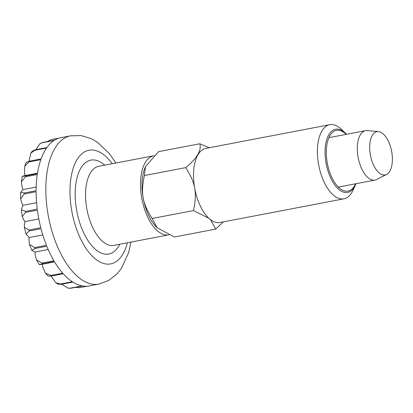 <?xml version="1.0" encoding="UTF-8"?>
<svg xmlns="http://www.w3.org/2000/svg" width="413" height="413" viewBox="0 0 413 413"><rect width="100%" height="100%" fill="white"/><g stroke="black" fill="none" stroke-linecap="round" stroke-linejoin="round"><path stroke-width="0.62" d="M168.912 234.842A40.252 19.7 -100.8 0 1 168.809 234.863A40.252 19.7 -100.8 0 1 147.993 217.728A40.252 19.7 -100.8 0 1 153.693 155.794A40.252 19.7 -100.8 0 1 153.977 155.742M386.614 174.436L376.635 179.51A25.157 12.313 -100.8 0 1 374.989 180.078A25.157 12.313 -100.8 0 1 361.979 169.371A25.157 12.313 -100.8 0 1 365.541 130.663A25.157 12.313 -100.8 0 1 367.281 130.58L378.427 131.623A22.013 10.774 -100.8 0 1 388.287 141.06A22.013 10.774 -100.8 0 1 386.614 174.436A22.013 10.774 -100.8 0 1 373.786 165.561A22.013 10.774 -100.8 0 1 369.976 142.722A22.013 10.774 -100.8 0 1 378.427 131.623M47.144 141.618L50.964 139.682L59.002 138.143M45.353 273.029L42.684 266.901L42.209 264.243L40.897 264.418C38.197 264.774 38.739 264.578 42.529 263.824L54.377 261.558A75.471 36.933 79.2 0 0 62.735 273.205L50.882 275.466L45.353 273.029L47.965 275.982L51.382 276.034L63.235 273.767A75.471 36.933 79.2 0 0 72.306 281.743L60.458 284.01L55.838 282.817L57.835 284.108L60.985 284.35L72.833 282.084A75.471 36.933 79.2 0 0 82.053 285.894L70.205 288.16L67.877 288.124L70.721 288.253L82.574 285.987A75.471 36.933 79.2 0 0 89.229 285.93L98.924 284.077A75.471 36.933 -100.8 0 1 59.895 251.956A75.471 36.933 -100.8 0 1 70.582 135.825L60.887 137.679A75.471 36.933 79.2 0 0 54.449 140.224L42.596 142.49L39.932 143.714L42.152 142.774L54.005 140.508A75.471 36.933 79.2 0 0 46.881 147.56L35.028 149.826L32.173 151.225L30.789 153.208L34.666 150.342L46.519 148.076A75.471 36.933 79.2 0 0 41.078 158.938L29.225 161.204L26.065 162.5L24.734 166.253L28.972 161.917L40.825 159.655A75.471 36.933 79.2 0 0 37.413 173.636L25.565 175.902C21.765 176.583 21.182 176.578 23.815 175.881L25.095 175.54L24.543 172.897L24.734 166.253M25.43 176.769L37.284 174.503A75.471 36.933 79.2 0 0 36.112 190.729L24.264 192.995L20.65 192.35L22.963 189.603L22.111 187.13L21.424 181.746L25.43 176.769A75.471 36.933 -100.8 0 1 25.565 175.902M24.264 193.965L36.112 191.699A75.471 36.933 79.2 0 0 37.263 209.148L25.41 211.415L21.357 209.618L22.952 205.287L21.853 203.134L20.65 198.844L24.264 193.965A75.471 36.933 -100.8 0 1 24.264 192.995M25.539 212.427L37.392 210.16A75.471 36.933 79.2 0 0 40.784 227.739L28.931 230.005L24.321 227.289L24.512 223.655L25.069 221.595L23.789 219.902L22.266 216.624L25.539 212.427A75.471 36.933 -100.8 0 1 25.41 211.415M29.184 230.986L41.037 228.719A75.471 36.933 79.2 0 0 46.457 245.322L34.609 247.588L29.437 244.382L28.951 239.927L29.173 237.511L26.081 234.119L29.184 230.986A75.471 36.933 -100.8 0 1 28.931 230.005M34.971 248.487L46.819 246.22A75.471 36.933 79.2 0 0 50.2 253.809A75.471 36.933 79.2 0 0 53.933 260.804L42.08 263.066L36.514 259.927L35.136 254.651L35.007 252.033L31.847 250.381L34.971 248.487A75.471 36.933 -100.8 0 1 34.609 247.588M35.007 252.033L48.207 249.509M40.897 264.418L39.245 264.568L36.514 259.927M42.209 264.243L54.573 261.878M35.817 149.676L39.932 143.714M28.993 161.251L30.789 153.208M25.095 175.54L37.485 173.171M22.963 189.603L36.179 187.079M22.952 205.287L36.587 202.68M25.069 221.595L38.827 218.967M29.173 237.511L42.797 234.904M21.424 181.746L22.235 176.392L23.815 175.881M87.045 286.214L79.513 287.655L75.481 287.34M67.877 288.124L61.826 284.19M55.838 282.817L51.16 276.075M210.48 219.628L215.694 229.096L174.384 236.995L157.167 227.764L152.16 218.482C142.387 203.325 140.575 193.284 144.405 175.525L145.381 166.914A37.32 18.265 79.2 0 0 148.959 216.097A37.32 18.265 79.2 0 0 156.981 227.594A37.32 18.265 79.2 0 0 157.079 227.682M145.629 166.387L158.52 151.669L199.83 143.776C201.652 150.477 196.949 158.427 185.711 167.626C195.483 182.783 197.295 192.83 193.465 210.589L208.89 218.286M345.32 133.043L341.179 129.135A37.733 18.466 79.2 0 0 329.78 124.695A37.733 18.466 79.2 0 0 324.432 182.758A37.733 18.466 79.2 0 0 343.946 198.818A37.733 18.466 79.2 0 0 352.909 190.486L355.314 185.329A32.157 15.735 -100.8 0 1 331.05 178.741A32.157 15.735 -100.8 0 1 326.755 139.522A32.157 15.735 -100.8 0 1 345.32 133.043A32.157 15.735 -100.8 0 1 346.543 134.292M329.78 124.695L205.881 148.381A37.733 18.466 79.2 0 0 200.537 206.443A37.733 18.466 79.2 0 0 211.905 220.614A37.733 18.466 79.2 0 0 220.052 222.504L343.946 198.818M209.2 147.746L199.83 143.776M346.171 134.364A30.923 15.136 79.2 0 0 328.025 139.945A30.923 15.136 79.2 0 0 332.062 177.936A30.923 15.136 79.2 0 0 355.619 183.78M144.405 175.525L185.711 167.626M152.16 218.482L193.465 210.589M215.694 229.096L223.319 221.879M355.991 183.713A32.157 15.735 -100.8 0 1 355.314 185.329M127.374 242.782A57.861 28.316 -100.8 0 1 80.783 239.272A57.861 28.316 -100.8 0 1 74.552 164.575A57.861 28.316 -100.8 0 1 112.259 163.713M119.785 244.233A47.794 23.391 -100.8 0 1 84.097 233.67A47.794 23.391 -100.8 0 1 77.572 175.84A47.794 23.391 -100.8 0 1 104.67 165.164M168.809 234.863L113.859 245.368A40.252 19.7 -100.8 0 1 93.044 228.234A40.252 19.7 -100.8 0 1 98.743 166.3L153.693 155.794M42.152 142.774A75.471 36.933 -100.8 0 1 42.596 142.49M34.666 150.342A75.471 36.933 -100.8 0 1 35.028 149.826M28.972 161.917A75.471 36.933 -100.8 0 1 29.225 161.204M70.721 288.253A75.471 36.933 -100.8 0 1 70.205 288.16M60.985 284.35A75.471 36.933 -100.8 0 1 60.458 284.01M51.382 276.034A75.471 36.933 -100.8 0 1 50.882 275.466M42.529 263.824A75.471 36.933 -100.8 0 1 42.08 263.066M115.872 163.021L109.59 153.843L97.339 142.155L91.196 138.629L81.098 135.588L70.582 135.825M328.882 137.668L365.541 130.663M24.321 227.289L26.081 234.119M21.357 209.618L22.261 216.624M20.65 192.35L20.65 198.844M31.847 250.381L29.437 244.382M338.33 187.089L374.989 180.078M98.924 284.077L108.753 280.437L116.998 273.922L121.381 268.44L128.608 252.704L130.988 242.09"/></g></svg>
